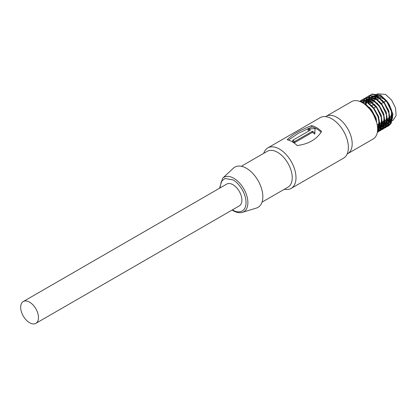 <?xml version="1.0" encoding="UTF-8"?>
<svg xmlns="http://www.w3.org/2000/svg" width="417" height="417" viewBox="0 0 417 417"><rect width="100%" height="100%" fill="white"/><g stroke="black" fill="none" stroke-linecap="round" stroke-linejoin="round"><path stroke-width="0.63" d="M29.581 302.163A12.583 7.266 60 0 1 37.801 313.256A12.583 7.266 60 0 1 35.872 323.337A12.583 7.266 60 0 1 29.581 322.716A12.583 7.266 60 0 1 21.356 311.624A12.583 7.266 60 0 1 23.284 301.538A12.583 7.266 60 0 1 29.581 302.163M35.872 323.337L239.285 205.899A12.583 7.266 -120 0 0 241.214 195.813A12.583 7.266 -120 0 0 232.994 184.726A12.583 7.266 -120 0 0 226.697 184.1L23.284 301.538M232.139 210.022L233.291 210.741C236.575 212.613 239.598 213.15 242.36 212.352L256.387 208.078A23.227 13.412 -120 0 0 261.975 190.152A23.227 13.412 -120 0 0 246.416 168.28A23.227 13.412 -120 0 0 233.364 168.197L222.647 178.21L219.556 188.223M262.032 202.151L287.944 187.186A20.714 11.957 -120 0 0 291.123 170.589A20.714 11.957 -120 0 0 277.592 152.341A20.714 11.957 -120 0 0 267.234 151.314L241.318 166.274M284.415 189.229A23.373 13.495 -120 0 0 291.16 188.406A23.373 13.495 -120 0 0 294.741 169.677A23.373 13.495 -120 0 0 279.473 149.077A23.373 13.495 -120 0 0 267.787 147.92A23.373 13.495 -120 0 0 263.7 153.352M291.16 188.406L343.535 158.163A23.373 13.495 -120 0 0 347.121 139.434A23.373 13.495 -120 0 0 331.849 118.84A23.373 13.495 -120 0 0 320.162 117.683L267.787 147.92M316.597 127.649A23.373 13.495 60 0 1 321.601 131.433C316.612 139.419 308.476 144.115 297.191 145.528A23.373 13.495 -120 0 0 292.187 141.738A23.373 13.495 -120 0 0 287.177 139.747C292.254 134.644 300.391 129.948 311.588 125.653A23.373 13.495 60 0 1 316.597 127.649M293.709 142.035A21.934 12.666 -120 0 0 292.755 141.519L292.692 140.31A23.373 13.495 60 0 1 293.709 140.857A23.373 13.495 60 0 1 294.725 141.483L294.663 142.619A21.934 12.666 -120 0 0 293.709 142.035M309.305 130.719A21.934 12.666 -120 0 0 308.142 130.286L307.923 129.015A23.373 13.495 60 0 1 310.441 130.062L292.692 140.31M311.588 125.653L311.895 126.95A21.934 12.666 60 0 1 316.597 128.822A21.934 12.666 60 0 1 321.116 132.21M311.895 126.95L298.306 133.31L288.46 140.081M315.049 129.984L315.07 128.53L307.923 129.015M325.609 116.651A21.575 12.458 60 0 1 326.146 116.301A21.575 12.458 60 0 1 336.936 117.37A21.575 12.458 60 0 1 351.031 136.385A21.575 12.458 60 0 1 347.726 153.675A21.575 12.458 60 0 1 347.152 153.967M347.726 153.675L373.152 138.991A21.575 12.458 -120 0 0 376.457 121.701A21.575 12.458 -120 0 0 362.363 102.691A21.575 12.458 -120 0 0 351.573 101.623L326.146 116.301M363.608 103.468L364.911 104.187L372.277 111.683L376.577 122.118M377.39 125.96L375.899 117.855L371.464 109.692L365.334 103.942L361.836 102.4M359.438 101.331L367.45 102.718L373.642 108.545L378.083 116.823L379.496 125.314L377.437 131.736M377.385 132.038L378.016 131.282L379.929 124.819L378.438 116.39L374.007 108.222L367.877 102.473L359.386 101.31M360.351 100.909L361.341 100.179L369.994 101.253L376.806 107.93L381.237 117.339L381.722 126.356L378.011 131.991L377.338 132.33M377.349 132.246L378.224 131.866M378.011 131.991L380.559 129.817L382.472 123.349L380.982 114.92L376.551 106.752L370.421 101.008L361.768 99.929L361.341 100.179M362.894 99.439L363.885 98.709L372.537 99.783L379.345 106.46L383.781 115.869L384.266 124.886L380.554 130.526L379.444 131.032M379.199 131.115L377.943 131.381M377.505 131.193L377.828 131.183M378.099 131.167L379.381 130.938M379.626 130.865L380.768 130.396M380.554 130.526L383.103 128.347L385.016 121.879L383.525 113.45L379.095 105.287L372.96 99.538L364.312 98.464L363.885 98.709M365.438 97.974L366.428 97.244L375.081 98.313L381.889 104.99L386.324 114.404L386.809 123.422L383.098 129.056L381.982 129.567M381.743 129.645L380.486 129.911M380.221 129.942L378.808 129.948M378.511 129.916L377.609 129.776M377.614 129.442L378.631 129.635M378.933 129.677L380.372 129.718M380.643 129.697L381.925 129.473M382.17 129.4L383.306 128.926M383.098 129.056L385.647 126.877L387.555 120.414L386.069 111.985L381.638 103.817L375.503 98.068L366.856 96.994L366.428 97.244M367.982 96.504L368.967 95.774L377.625 96.848L384.432 103.525L388.868 112.934L389.353 121.952L385.642 127.586L384.526 128.097M384.286 128.175L383.03 128.446M382.759 128.472L381.352 128.478M381.055 128.452L379.465 128.149M379.126 128.05L377.557 127.472M377.515 127.018L379.204 127.701M379.548 127.81L381.169 128.17M381.472 128.207L382.915 128.248M383.187 128.227L384.469 128.003M384.714 127.93L385.85 127.461M385.642 127.586L388.185 125.413L390.098 118.944L388.613 110.515L384.177 102.347L378.047 96.603L369.399 95.529M370.525 95.034L371.511 94.305L380.163 95.378L386.976 102.056L391.412 111.464L391.891 120.487L388.185 126.122L387.07 126.627M386.83 126.711L385.574 126.977M385.303 127.008L383.89 127.008M383.593 126.982L382.008 126.679M381.67 126.586L379.861 125.898M379.475 125.715L377.729 124.725M379.897 125.47L381.748 126.236M382.092 126.341L383.713 126.7M384.015 126.737L385.454 126.778M385.73 126.763L387.012 126.533M387.257 126.466L388.394 125.991M388.185 126.122L390.729 123.943L392.642 117.479L391.156 109.045L386.721 100.883L380.591 95.133L371.938 94.06L371.511 94.305M359.819 101.472L360.168 101.086M361.555 100.059L360.596 100.836M360.418 101.023L359.996 101.54M361.179 102.061L361.748 100.883M361.893 100.643L362.712 99.616M364.098 98.594L363.139 99.371M362.962 99.559L362.17 100.638M362.029 100.883L361.461 102.201M363.155 102.837L363.551 101.076M363.655 100.768L364.286 99.413M364.437 99.173L365.256 98.151M366.642 97.125L365.683 97.901M365.501 98.089L364.713 99.168M364.573 99.413L363.973 100.831M363.879 101.154L363.525 102.994M365.579 104.094L365.615 102.118M365.699 101.367L366.095 99.606M366.199 99.303L366.83 97.943M366.976 97.708L367.799 96.681M369.186 95.655L368.221 96.436M368.044 96.624L367.252 97.698M367.116 97.948L366.517 99.366M366.423 99.684L366.069 101.524M366.032 101.941L366.037 104.396M368.122 102.629L368.19 100.299M368.242 99.903L368.638 98.141M368.743 97.833L369.373 96.478M369.519 96.238L370.338 95.212M371.729 94.19L370.765 94.967M370.588 95.154L369.796 96.233M369.655 96.478L369.061 97.896M368.962 98.219L368.612 100.059M368.576 100.476L368.581 102.931M375.623 95.399L381.482 96.791L384.714 99.225M392.22 116.88L389.671 122.139M389.124 122.504L387.237 123.151M386.856 123.197L384.938 123.088M384.542 122.999L382.467 122.264M386.278 119.788L387.138 120.179M387.56 120.336L389.546 120.821M389.931 120.857L390.885 120.852M392.199 120.727L393.195 120.153L396.15 115.473L395.535 107.909L391.558 100.012L385.553 94.44L377.739 93.783M379.574 97.651A11.509 6.646 60 0 1 380.747 97.734L383.416 98.756L386.085 100.82M375.368 99.512L375.519 98.594M375.623 98.146L376.436 96.186M376.66 95.847L377.072 95.331M375.727 106.799A11.509 6.646 60 0 1 375.623 106.356M376.603 98.798L377.661 98.188A11.509 6.646 60 0 1 378.917 97.729M315.064 128.806L314.772 134.118A21.934 12.666 -120 0 0 312.411 132.371L294.663 142.619M312.411 132.371L312.474 131.235L294.725 141.483M314.991 133.096A23.373 13.495 -120 0 0 312.474 131.235M381.816 96.624L382.624 97.192M391.855 113.419L390.276 121.733L389.551 122.567M389.082 122.979L387.018 124.011M386.637 124.099L384.771 124.235M384.396 124.203L382.452 123.792M368.472 102.858L368.816 100.591M368.93 100.2L369.775 98.459M370.004 98.151L371.662 96.791L370.145 98.198M372.173 96.572L378.954 97.891L380.08 98.657M389.311 114.883L387.737 123.197L387.012 124.031M386.538 124.443L384.474 125.475M384.093 125.569L382.227 125.705M381.852 125.673L379.908 125.262M379.501 125.126L378.089 124.516M365.933 104.323L366.272 102.061M366.392 101.67L367.236 99.929M367.46 99.621L369.118 98.256M369.629 98.037L376.41 99.355L377.536 100.127M386.767 116.353L385.193 124.667L384.469 125.501M383.994 125.913L381.93 126.945M381.555 127.039L379.684 127.169M379.308 127.138L377.489 126.768M367.09 99.507L373.867 100.825L374.998 101.597M384.224 117.823L382.65 126.137L381.925 126.971M381.451 127.383L379.387 128.415M379.011 128.504L377.614 128.65M362.378 102.556L364.036 101.195M364.547 100.977L371.323 102.295L372.454 103.062M381.685 119.288L380.106 127.602L379.381 128.436M378.907 128.848L377.614 129.614M379.142 120.758L377.62 128.994M365.24 104.667L367.367 105.996M387.398 101.811L389.29 104.636L391.646 110.547M392.22 116.875L390.583 121.555L389.514 122.697M389.061 123.036L387.049 123.901M386.674 123.974L384.808 124.037M384.427 123.995L382.467 123.521M368.769 103.062L369.045 100.711M369.154 100.309L369.931 98.511M372.1 96.551L377.635 96.853M382.285 100.111L388.467 109.937L389.103 112.011M389.676 118.345L388.045 123.02L386.971 124.167M386.517 124.506L384.505 125.371M384.13 125.444L382.264 125.507M381.889 125.465L379.923 124.985M379.506 124.834L378.396 124.339M366.225 104.526L366.465 102.347M366.611 101.774L367.387 99.981M367.601 99.663L369.108 98.256M369.556 98.016L375.091 98.323M379.746 101.581L385.923 111.407L386.559 113.481M387.132 119.809L385.501 124.49L384.427 125.637M383.974 125.97L381.962 126.836M381.586 126.909L379.72 126.971M379.345 126.93L377.458 126.481M367.012 99.486L372.548 99.788M377.203 103.046L383.379 112.871L384.021 114.946M384.594 121.279L382.957 125.96L381.883 127.102M381.435 127.44L379.418 128.306M379.048 128.379L377.609 128.467M362.514 102.603L364.025 101.19M364.468 100.956L370.009 101.258M374.659 104.516L380.836 114.341L381.477 116.416M382.05 122.749L380.413 127.425L379.34 128.572M378.891 128.91L377.614 129.557M372.115 105.981L378.297 115.811L378.933 117.886M379.506 124.214L377.62 129.218M364.281 103.937L364.922 104.193M369.571 107.45L375.753 117.276L376.389 119.351M381.461 123.932L382.019 124.235M382.405 124.428L384.224 125.079M384.563 125.157L386.205 125.361M386.517 125.361L388.097 125.163M388.42 125.069L390.468 123.953M391.177 123.255L392.991 114.378L389.29 104.636M370.796 101.242L371.338 99.116M371.495 98.74L372.563 97.078M372.845 96.786L374.956 95.556M375.811 95.894L375.076 97.818M374.977 98.25L374.768 99.856M391.349 120.06L390.02 120.179M389.619 120.159L387.565 119.71M391.506 111.839A11.509 6.646 60 0 1 390.077 117.396M389.655 117.782A11.509 6.646 60 0 1 389.17 118.115L387.544 119.059M369.962 103.963L372.073 102.744M372.501 102.493L374.581 101.295M377.588 99.559L379.699 98.339M380.132 98.094L380.747 97.734M386.069 100.831L383.948 102.05M383.525 102.295L381.409 103.52M375.894 106.7L373.778 107.925M383.416 101.753L384.318 101.842M242.36 212.352A19.891 11.483 -120 0 0 247.145 197.006A19.891 11.483 -120 0 0 233.822 178.283A19.891 11.483 -120 0 0 222.647 178.21M219.936 188.004L221.312 181.499L225.003 178.45L232.994 179.915C236.814 181.515 245.879 191.273 246.056 202.542C245.879 213.603 236.814 212.899 232.994 210.085L232.519 209.803M373.476 105.084A1.798 1.037 -120 0 0 372.574 104.995L371.667 105.522M368.967 95.774L369.394 95.529M389.655 122.197L391.777 120.972M388.409 123.432L388.717 123.25M371.411 96.926L371.719 96.749M385.866 124.897L386.173 124.719M368.868 98.391L369.175 98.214M383.322 126.367L383.63 126.189M380.778 127.831L381.086 127.654M378.24 129.301L378.547 129.124M373.841 96.035L374.779 95.493M375.196 95.253L377.317 94.028M377.375 124.928L379.491 123.708M379.918 123.458L382.029 122.238M382.457 121.993L384.573 120.768M385 120.523L387.117 119.304M368.972 103.202L371.088 101.983M371.516 101.738L373.632 100.513M374.059 100.268L376.176 99.048"/></g></svg>
